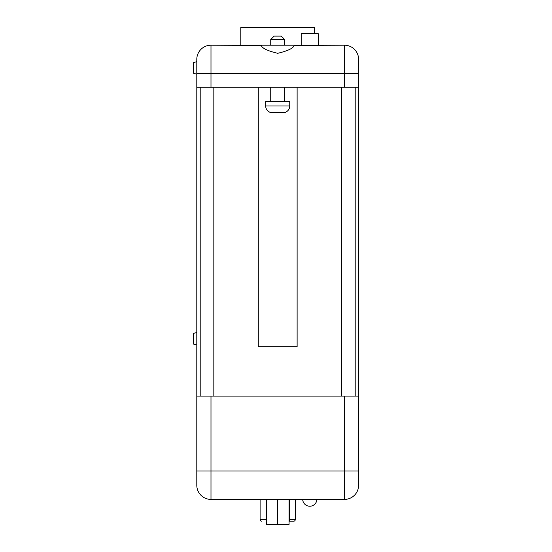 <?xml version="1.0" encoding="UTF-8"?>
<svg xmlns="http://www.w3.org/2000/svg" width="552" height="552" viewBox="0 0 552 552"><rect width="100%" height="100%" fill="white"/><g stroke="black" fill="none" stroke-linecap="round" stroke-linejoin="round"><path stroke-width="0.83" d="M344.413 396.081L210.988 396.081L210.988 471.028L344.413 471.028L344.413 396.081L358.614 396.081L358.614 485.222A14.193 14.193 0 0 1 344.413 499.415L210.988 499.415A14.193 14.193 0 0 1 196.795 485.222L196.795 474.32M344.413 499.415A14.193 14.193 0 0 0 358.614 485.222A14.193 14.193 0 0 1 344.413 499.415L344.413 471.028L358.614 471.028L358.614 485.222L358.614 474.437M265.671 105.95L289.738 105.95L289.738 101.409L265.671 101.409L265.671 105.95A6.81 6.81 0 0 0 272.488 112.767L282.921 112.767L272.488 112.767M289.738 105.95A6.81 6.81 0 0 1 282.921 112.767M294.181 45.202L210.988 45.202L261.22 45.402C262.124 48.286 267.616 50.915 277.704 53.302C287.785 50.922 293.278 48.286 294.181 45.402L344.413 45.202L318.297 45.202L318.297 33.734L301.185 33.734L301.185 45.202M270.728 39.523L274.137 36.115L281.272 36.115L284.68 39.523L270.728 39.523L270.728 45.202M284.68 39.523L284.68 45.202M270.728 87.216L270.728 101.409M284.68 87.216L284.68 101.409M302.682 499.415A7.1 7.1 0 0 0 309.782 506.232A7.1 7.1 0 0 1 302.682 499.415A7.1 7.1 0 0 0 309.782 506.232A7.1 7.1 0 0 1 302.682 499.415A7.1 7.1 0 0 0 309.782 506.232A7.1 7.1 0 0 0 316.882 499.415M196.795 344.986L193.386 344.068L193.386 333.408L196.795 332.49M196.795 74.154L193.386 73.243L193.386 62.576L196.795 61.665M196.795 59.395A14.193 14.193 0 0 1 210.988 45.202A14.193 14.193 0 0 0 196.795 59.395L196.795 485.222A14.193 14.193 0 0 0 210.988 499.415A14.193 14.193 0 0 1 196.795 485.222M358.614 59.395L358.614 73.588L358.614 59.395A14.193 14.193 0 0 0 344.413 45.202A14.193 14.193 0 0 1 358.614 59.395A14.193 14.193 0 0 0 344.413 45.202A14.193 14.193 0 0 1 358.614 59.395M196.795 87.216L344.413 87.216L344.413 73.588L358.614 73.588L358.614 396.081M297.121 87.216L297.121 346.69L258.288 346.69L258.288 87.216M344.413 87.216L358.614 87.216M196.795 396.081L210.988 396.081M240.796 45.202L240.796 27.6L314.605 27.6L314.605 33.734M200.203 396.081L200.203 87.216M355.205 396.081L355.205 87.216M289.062 499.415L289.062 524.4L266.347 524.4L266.347 499.415M277.704 524.4L277.704 499.532M289.062 519.515L295.306 519.515A1.704 1.704 0 0 1 293.602 521.219L289.062 521.219L289.676 519.515L289.676 499.415M266.347 519.515L260.102 519.515A1.704 1.704 0 0 0 261.807 521.219A1.704 1.704 0 0 1 260.102 519.515L260.102 499.415M295.306 519.515L295.306 499.532L295.306 519.515A1.704 1.704 0 0 1 293.602 521.219M220.048 499.415L226.996 499.415M227.583 499.415L235.242 499.415M236.18 499.415L239.361 499.415M240.541 499.415L249.607 499.415M250.78 499.415L259.026 499.415M260.675 499.415L265.27 499.415M267.975 499.415L275.517 499.415M276.338 499.415L283.99 499.415M285.053 499.415L288.234 499.415M289.765 499.415L298.363 499.415M213.831 396.081L213.831 87.216M341.578 396.081L341.578 87.216M344.413 45.202L344.413 73.588L210.988 73.588L210.988 87.216M210.988 45.202L210.988 73.588L196.795 73.588M196.795 471.028L210.988 471.028L210.988 499.415M260.102 519.515A1.704 1.704 0 0 0 261.807 521.219A1.704 1.704 0 0 1 260.102 519.515"/></g></svg>
